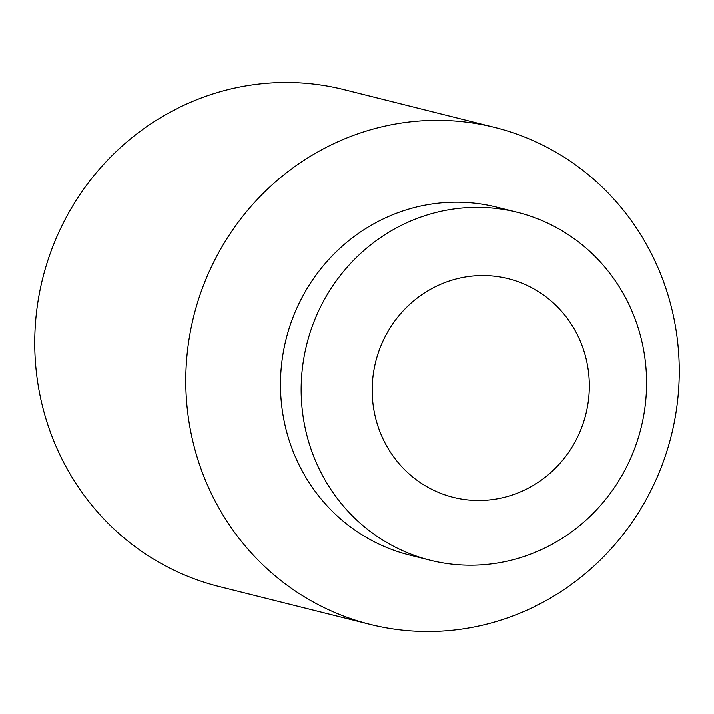 <?xml version="1.0" encoding="UTF-8"?>
<svg xmlns="http://www.w3.org/2000/svg" width="714" height="714" viewBox="0 0 714 714"><rect width="100%" height="100%" fill="white"/><g stroke="black" fill="none" stroke-linecap="round" stroke-linejoin="round"><path stroke-width="1.07" d="M370.218 624.42L219.189 586.56A256.183 246.134 -75.9 0 1 44.937 270.008A256.183 246.134 -75.9 0 1 343.782 89.58L494.811 127.44A256.183 246.134 -75.9 0 1 669.063 443.992A256.183 246.134 -75.9 0 1 370.218 624.42A256.183 246.134 -75.9 0 1 195.966 307.868A256.183 246.134 -75.9 0 1 494.811 127.44M430.256 560.24L409.577 555.055A179.321 172.288 -75.9 0 1 287.608 333.474A179.321 172.288 -75.9 0 1 496.801 207.176L517.471 212.353A179.321 172.288 -75.9 0 1 639.441 433.942A179.321 172.288 -75.9 0 1 430.256 560.24A179.321 172.288 -75.9 0 1 308.278 338.659A179.321 172.288 -75.9 0 1 517.471 212.353M449.874 496.426A112.723 108.296 104.1 0 0 584.828 417.976A112.723 108.296 104.1 0 0 511.635 279.62A112.723 108.296 104.1 0 0 376.671 358.08A112.723 108.296 104.1 0 0 449.874 496.426"/></g></svg>
